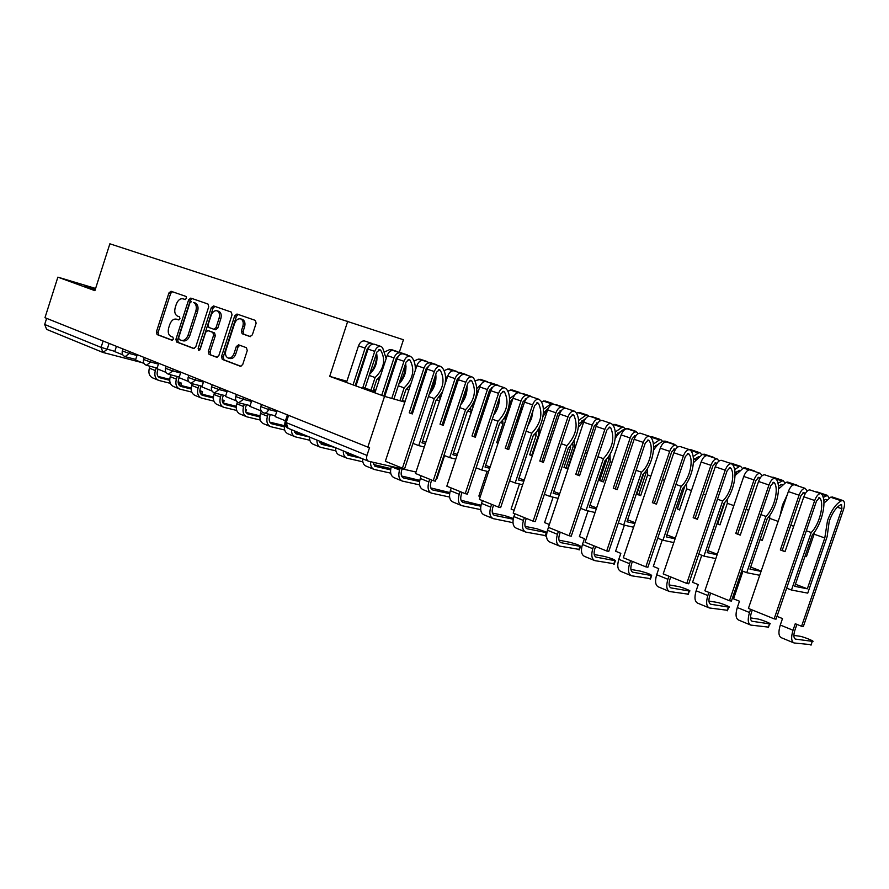 <?xml version="1.0" encoding="UTF-8"?>
<svg xmlns="http://www.w3.org/2000/svg" width="889" height="889" viewBox="0 0 889 889"><rect width="100%" height="100%" fill="white"/><g stroke="black" fill="none" stroke-linecap="round" stroke-linejoin="round"><path stroke-width="1.33" d="M186.534 298.326L186.068 296.459L171.021 291.259L168.921 292.948L156.397 331.897L157.086 334.586L171.955 340.243L173.411 339.076L172.911 337.164L170.966 336.431C168.377 334.975 167.632 332.097 168.721 327.774L169.766 324.507C171.399 320.373 173.655 318.606 176.533 319.173L178.478 319.884L179.967 318.718L179.478 316.828L177.478 316.095C174.9 314.662 174.155 311.806 175.244 307.505L176.3 304.238C177.933 300.104 180.189 298.304 183.078 298.837L185.045 299.515L186.534 298.326M250.042 336.575L252.365 334.831L256.132 323.218L255.376 320.407L236.974 314.039L234.707 315.784L221.505 356.556L222.294 359.389L240.452 366.301L242.708 364.579L247.253 350.577L246.431 347.699L238.585 344.832L236.307 346.543L234.074 353.444C232.662 356.978 230.673 358.511 228.106 358.023C225.673 356.778 224.928 354.233 225.884 350.388L234.596 323.507C236.085 319.807 238.174 318.284 240.841 318.929C243.097 320.251 243.764 322.74 242.83 326.419L241.375 330.919L242.152 333.742L250.165 336.609M347.743 321.229L329.708 376.358L384.537 396.372L367.835 447.123L44.972 317.695L57.874 277.146L94.901 290.659L109.869 243.797L403.439 339.754L399.239 352.522M208.726 306.761L207.97 304.027L190.791 298.093L188.646 299.793L175.922 339.287L176.633 342.021L193.658 348.499L195.791 346.81L208.726 306.761M213.516 305.938L231.251 312.061L232.04 314.85L218.861 355.556L216.672 357.256L209.071 354.367L208.304 351.555L213.604 335.186L212.849 332.397L207.859 330.586L205.659 332.275L200.181 349.233L198.68 350.41L198.136 348.455L211.304 307.661L213.516 305.938M367.835 447.123L369.557 447.534L366.968 455.412C366.179 458.413 366.713 460.358 368.546 461.235L415.996 472.026M384.537 396.372L404.851 402.117M102.646 352.333L46.639 329.386L44.683 324.474L101.079 347.388L114.825 351.366M46.628 318.362L44.683 324.474M95.601 288.447L57.874 277.146M95.467 288.869L84.533 285.591L95.156 289.836M329.708 376.358L346.899 381.281M402.328 400.517L405.117 401.306M362.901 387.393L375.225 391.882M384.226 394.916L385.104 395.216M375.78 390.182L373.524 389.538M185.334 299.549L184.601 299.304M177.878 319.573L178.878 319.907M172.422 291.748L170.644 293.481L158.131 332.386L158.809 335.075L172.41 340.243M192.191 298.571L190.368 300.326L177.656 339.776L178.367 342.509L194.202 348.532M191.379 301.727L189.879 302.916L178.689 337.631L179.189 339.542L181.367 340.365C184.245 340.898 186.501 339.109 188.135 334.997L195.824 311.139C196.913 306.872 196.18 303.994 193.635 302.516L193.48 302.449M181.689 340.454L183.101 340.854C185.979 341.387 188.235 339.598 189.857 335.497L188.135 334.997M195.191 302.982L195.358 303.049C197.903 304.527 198.636 307.405 197.547 311.661L189.857 335.497M217.238 357.289L209.071 354.367M209.46 331.052L214.56 332.897L215.327 335.686L210.037 352.033L210.804 354.844M214.894 306.416L213.027 308.194L199.769 349.988M219.105 318.173C220.028 314.55 219.383 312.106 217.194 310.828C214.616 310.217 212.593 311.728 211.126 315.362L208.115 324.685L208.859 327.452L213.849 329.252L216.071 327.552L219.105 318.173L220.828 318.695C221.739 315.084 221.105 312.639 218.905 311.361L218.416 311.206M213.971 329.286L215.583 329.763L217.794 328.063L216.071 327.552M220.828 318.695L217.794 328.063M242.03 319.295L242.553 319.462C244.819 320.773 245.486 323.274 244.553 326.941L243.097 331.441L243.875 334.264L250.509 336.631M228.406 358.111L229.84 358.511C232.407 358.989 234.396 357.467 235.796 353.933L234.074 353.444M239.786 345.276L238.03 347.043L235.796 353.933M238.352 314.517L236.43 316.317L223.239 357.034L224.028 359.867L241.03 366.335M178.144 382.426L181.523 383.192L178.133 381.681M158.075 369.157L157.442 371.124C156.631 374.436 157.409 376.647 159.787 377.769L169.699 380.292M122.815 354.867L114.759 351.599L116.437 346.343M158.164 380.17L152.83 377.969C149.33 376.303 148.163 373.036 149.363 368.157L149.985 366.235M170.332 383.337L158.775 380.425C155.264 378.758 154.119 375.48 155.319 370.58L156.197 367.835M157.975 376.38L169.71 379.359M95.267 289.514L92.2 288.847M86.077 286.525L95.334 289.292M368.502 389.204L369.98 390.115M373.347 390.06L375.614 390.704M375.48 391.093L373.224 390.427M199.836 391.182L202.514 391.782L199.836 390.493M179.145 377.692L178.5 379.692C177.667 383.048 178.433 385.293 180.811 386.415L191.191 389.026M144.062 363.479L135.517 360.012L137.228 354.678M170.688 293.359L171.321 291.37M179.167 388.849L173.655 386.571C170.155 384.904 169.01 381.603 170.232 376.658L170.81 374.847M191.78 392.105L179.789 389.104C176.278 387.437 175.144 384.115 176.366 379.147L177.222 376.492M178.978 384.981L191.213 388.06M222.206 400.228L224.15 400.628L222.217 399.594M201.036 385.97L200.203 388.526C199.358 391.938 200.114 394.194 202.492 395.327L213.36 398.028M165.987 372.369L156.942 368.702L158.687 363.279M200.836 397.805L195.124 395.449C191.624 393.783 190.49 390.438 191.746 385.415L192.28 383.748M213.905 401.139L201.447 398.061C197.947 396.383 196.813 393.027 198.069 387.993L198.903 385.426M200.636 393.849L213.404 397.027M245.308 409.54L246.464 409.751L245.32 409.007M223.395 395.183L222.594 397.639C221.728 401.095 222.483 403.384 224.85 404.517L236.241 407.329M188.646 381.548L179.056 377.658L180.823 372.158M223.172 407.04L217.272 404.595C213.771 402.928 212.66 399.539 213.938 394.449L214.427 392.916M236.73 410.462L223.795 407.295C220.294 405.617 219.183 402.228 220.461 397.105L221.261 394.649M222.972 402.995L236.307 406.273M246.464 404.706L245.708 407.04C244.819 410.551 245.564 412.874 247.92 414.007L259.866 416.908M212.049 391.038L201.881 386.915L203.692 381.325M246.242 416.574L240.119 414.041C236.63 412.374 235.529 408.951 236.841 403.773L237.385 402.084M260.31 420.075L246.853 416.83C243.353 415.152 242.264 411.718 243.575 406.517L244.342 404.184M246.031 412.429L259.944 415.808M270.289 414.563L269.578 416.752C268.667 420.319 269.389 422.664 271.745 423.797L284.28 426.809M236.252 400.839L225.484 396.483L227.317 390.793M270.045 426.409L263.711 423.797C260.221 422.119 259.144 418.652 260.488 413.396L261.266 410.985L249.876 406.362L251.754 400.583M284.658 430.009L270.656 426.664C267.178 424.986 266.1 421.519 267.445 416.241L268.167 414.03M269.834 422.164L284.38 425.664M293.903 430.665L296.37 433.921L309.405 437.01M294.437 432.221L302.227 434.076M309.839 440.266L295.259 436.832C292.692 435.799 291.436 433.41 291.481 429.665M294.648 436.577L288.08 433.865C284.669 432.254 283.591 428.831 284.836 423.608M285.458 420.786L275.101 416.585L277.024 410.718M319.373 441.088L321.807 444.378L334.82 447.423M319.862 442.622L327.396 444.378M335.875 450.856L320.685 447.334C318.129 446.311 316.884 443.9 316.951 440.099M320.073 447.089L313.261 444.267C310.706 443.244 309.45 440.833 309.516 437.055M345.71 451.879L348.121 455.19L361.09 458.179M346.165 453.368L353.411 455.035M362.812 461.824L346.977 458.202C344.432 457.179 343.21 454.746 343.298 450.89M346.366 457.957L339.298 455.035C336.753 454.012 335.52 451.579 335.609 447.745M390.993 377.303L391.805 371.858M379.281 379.536L377.547 378.925M390.771 468.614L373.38 464.48M399.639 352.689L401.206 352.866M406.306 354.922L408.851 355.767M384.993 351.744L389.626 349.621L391.705 349.688M369.757 373.78C374.725 367.79 376.958 360.967 376.48 353.3M355.944 385.937L368.035 349.099C369.468 345.499 371.502 343.843 374.113 344.143L374.513 344.276M362.579 388.36L374.725 351.366C376.169 347.743 378.203 346.088 380.814 346.388L382.548 347.566L386.17 358.578M355.189 385.659L367.279 348.799L369.413 346.421M360.412 372.324L359.656 372.058M359.978 371.08L361.167 370.013M367.368 351.122L367.024 349.577M399.283 352.566L396.738 351.711M393.127 367.857L395.716 362.945M380.581 375.58L376.792 379.57L372.991 391.138M372.724 344.11L371.202 343.176C368.579 342.865 366.557 344.51 365.112 348.11L358.5 345.865C359.934 342.287 361.956 340.654 364.579 340.954L364.979 341.087M353.055 384.881L365.112 348.11M346.499 382.492L358.5 345.865M370.869 390.415L375.102 377.536C384.037 368.846 385.926 359.778 380.77 350.31L379.847 349.633L376.892 352.055L364.979 388.337M375.102 377.536L369.213 375.447M369.58 374.325C375.691 368.368 378.025 361.256 376.58 352.977M400.983 381.803L402.006 378.703M405.084 369.368L406.029 366.49M372.891 462.236L375.347 466.381L390.593 469.837M390.716 473.159L374.18 469.448C371.558 468.381 370.369 465.803 370.602 461.713M373.58 469.203L366.235 466.169C363.701 465.147 362.49 462.691 362.601 458.802M419.964 389.626L419.997 387.315M410.085 385.193L410.096 386.204M404.051 376.547L405.473 372.147M408.829 390.049L406.584 389.249M419.764 480.36L401.561 475.993M428.531 362.345L430.087 362.523M435.432 364.657L437.966 365.512M414.007 361.045L418.174 359.167L420.253 359.234M416.185 367.713L415.33 368.868M399.183 383.059C403.428 377.447 405.495 371.18 405.384 364.234M401.684 353.844L400.117 352.844C397.505 352.555 395.472 354.244 394.005 357.911L387.159 355.578C388.615 351.933 390.649 350.255 393.26 350.555L393.649 350.677M384.704 396.416L397.039 358.934C398.494 355.256 400.539 353.566 403.139 353.855L403.539 353.989M391.749 398.416L403.973 361.278C405.451 357.6 407.484 355.9 410.085 356.178L411.807 357.367C414.452 360.578 415.608 364.979 415.263 370.535M383.826 396.116L396.172 358.589L398.494 356.111M389.26 382.57L388.382 382.259M388.86 380.814L390.315 379.37M396.083 361.812L395.761 359.823M402.15 468.914L401.628 470.492C400.606 474.359 401.239 476.848 403.539 477.971L419.575 481.538M428.054 362.19L425.52 361.345M424.709 373.047L425.698 371.624M410.774 384.137L405.817 389.904L402.061 401.328M381.703 395.338L394.005 357.911M374.902 392.86L387.159 355.578M399.917 400.717L404.151 387.86C413.118 378.97 415.074 369.735 410.018 360.167L409.096 359.489L406.129 361.967L393.927 399.028M404.151 387.86L398.283 385.782M398.828 384.148C404.484 378.258 406.773 371.335 405.662 363.368M401.761 480.849L394.127 477.693C390.716 476.026 389.771 472.348 391.282 466.658L391.349 466.447M419.63 484.894L402.361 481.093C398.961 479.438 398.016 475.737 399.539 470.014L400.061 468.436M456.524 384.981L453.646 390.982L452.379 397.772M445.2 383.226L445.567 382.57M439.777 396.427L440.011 399.372M433.154 388.726L435.777 380.581M439.488 400.95L436.688 399.95M449.823 492.562L430.765 487.917M444.567 455.613L436.899 478.771L436.255 478.626M458.468 372.369L460.013 372.524M465.625 374.758L468.147 375.603M444.078 370.68L447.756 369.068L449.823 369.113M447.823 375.78L445.578 378.425M429.809 392.393C433.21 387.36 435.032 381.859 435.266 375.858M431.721 363.945L430.109 362.879C427.509 362.601 425.475 364.334 423.986 368.068L416.874 365.657C418.352 361.934 420.397 360.223 422.997 360.501L423.386 360.634M412.396 413.752L409.229 412.796L412.329 413.941L427.12 369.124C428.609 365.39 430.654 363.657 433.254 363.934L433.643 364.057M424.275 446.989L418.73 445.611L434.277 398.572C443.289 389.471 445.311 380.081 440.355 370.391L439.444 369.713L436.466 372.247L404.617 468.692L402.417 468.192L434.321 371.569C435.821 367.813 437.866 366.068 440.455 366.346L442.155 367.524C445.322 371.602 446.278 377.169 445.022 384.237M411.396 413.385L426.131 368.746L428.654 366.19M419.175 393.205L418.174 392.849M418.841 390.816L420.619 388.837M425.798 373.124L425.542 370.535M452.379 397.627L456.524 385.126M467.147 387.482L465.28 393.094M463.891 397.305L461.947 403.173M431.687 480.06L430.909 482.405C429.854 486.339 430.465 488.861 432.754 489.983L449.634 493.651M457.868 372.169L455.346 371.324M425.798 442.366L422.542 441.122M442.544 391.738L435.921 400.628L421.975 442.833L425.364 443.689M409.229 412.796L423.986 368.068M402.417 468.192L385.348 461.28L416.874 365.657M434.277 398.572L428.454 396.494M429.198 394.249C434.354 388.482 436.566 381.814 435.799 374.247M418.73 445.611L412.974 443.378M430.954 492.906L423.02 489.628C419.63 487.972 418.719 484.249 420.275 478.46L421.153 475.782M449.601 497.04L431.543 493.162C428.176 491.506 427.265 487.761 428.831 481.949L429.72 479.26M488.45 394.738L487.594 396.016M474.148 403.784L475.159 399.405M476.748 392.671L478.782 389.815M470.592 408.073L471.137 412.207L467.936 411.062M463.502 400.817L467.036 389.86M480.993 505.252L461.047 500.263M489.517 382.759L491.05 382.903M475.404 437.032L471.992 435.988L475.337 437.221L490.784 390.704C492.328 386.826 494.384 385.004 496.951 385.237L499.44 386.07M475.282 380.67L480.482 379.37M481.138 384.137L476.96 388.349M461.78 401.572L466.125 388.437M462.891 374.436L461.235 373.291C458.657 373.036 456.602 374.802 455.09 378.614L447.712 376.103C449.212 372.324 451.268 370.557 453.846 370.824L454.235 370.946M443.3 425.175L440.022 424.175L443.244 425.364L458.346 379.714C459.869 375.903 461.913 374.125 464.491 374.38L464.88 374.513M455.801 459.113L449.667 457.591L465.547 409.673C474.593 400.361 476.693 390.804 471.837 381.003L470.937 380.314L467.958 382.915L435.41 481.171L433.232 480.682L465.825 382.248C467.347 378.425 469.403 376.636 471.981 376.892L473.659 378.081C479.371 389.115 477.204 400.339 467.17 411.763L452.912 454.746L456.913 455.746M442.177 424.753L457.224 379.281L459.935 376.658M450.234 404.239L449.101 403.828M450.001 401.095L452.201 398.283M456.513 385.259L456.401 381.748M472.948 407.406L472.97 404.362M462.058 492.362L461.269 494.762C460.18 498.762 460.769 501.318 463.036 502.429L480.816 506.208M488.783 382.503L485.883 381.537C483.316 381.292 481.26 383.103 479.727 386.959L446.823 486.183L465.225 493.651L498.562 393.338C500.107 389.438 502.163 387.604 504.719 387.837L506.386 389.038C512.753 396.272 508.897 415.563 499.618 423.32L485.05 467.114L489.706 468.27M475.582 398.128L477.493 393.694M471.137 412.207L465.114 431.032M457.335 454.479L453.501 453.001M440.022 424.175L455.09 378.614M433.232 480.682L415.507 473.493L447.712 376.103M465.547 409.673L459.769 407.629M460.769 404.606C465.358 399.05 467.447 392.738 467.047 385.659M449.667 457.591L443.944 455.379M483.605 408.04L483.527 410.151M461.213 505.419L452.968 502.007C449.612 500.363 448.734 496.595 450.323 490.695L451.223 487.972M480.705 509.63L461.802 505.663C458.457 504.019 457.591 500.229 459.202 494.306L460.102 491.573M484.227 409.096L488.383 396.605M505.874 419.697L506.563 413.496M509.441 402.65L512.886 398.628M502.574 420.153L503.052 423.553L500.385 422.608M495.073 413.163L495.762 409.018M513.342 518.465L504.741 515.631L492.462 513.075M512.997 522.676L493.195 518.631C489.895 516.998 489.061 513.175 490.717 507.141L491.639 504.352M521.732 393.538L523.265 393.671M528.899 396.672L530.622 396.127L531.922 396.939M520.854 393.238L517.865 392.538L509.541 398.65M507.675 391.049L512.286 390.004M497.618 403.306L499.429 399.694M495.44 409.74L497.729 402.861M495.262 385.337L493.562 384.104C490.995 383.87 488.939 385.682 487.405 389.56L479.727 386.959M504.719 387.837L497.329 385.37M474.137 436.566L489.517 390.227L492.417 387.56M482.494 415.696L481.216 415.241M482.416 411.607L485.294 407.24M488.128 398.717L488.405 393.56M505.274 421.508L504.874 416.774M493.573 505.141L492.762 507.575C491.65 511.653 492.206 514.231 494.44 515.342L513.197 519.22M508.864 406.473L512.186 400.717M503.052 423.553L496.695 442.655L498.062 443.167M490.117 467.058L485.638 465.336M471.992 435.988L487.405 389.56M488.572 471.692L481.782 470.037L498.018 421.219C507.108 411.674 509.275 401.939 504.552 392.016L503.663 391.338L500.663 394.005L467.392 494.128L465.225 493.651M498.018 421.219L492.295 419.186M493.628 415.185C497.562 409.962 499.507 404.128 499.44 397.683M481.782 470.037L476.126 467.847M480.271 496.64L478.86 496.073L487.094 471.326M504.863 417.919L505.819 415.041M509.119 405.128L510.375 401.339M492.617 518.398L484.016 514.842C480.705 513.209 479.86 509.386 481.505 503.385L482.427 500.618M498.107 443.044L496.695 442.655M539.356 434.732L539.634 426.764M543.39 413.096L548.324 408.295M535.8 432.721L536.189 435.343L534.1 434.599M526.299 518.398L525.466 520.887C524.321 525.032 524.843 527.644 527.055 528.744L546.846 532.7M546.924 532.289L536.812 528.744L525.077 526.366M545.935 535.678L525.788 532.1C522.521 530.477 521.732 526.599 523.432 520.465L524.377 517.62M555.192 404.728L556.714 404.851M562.993 407.462L565.671 408.24M558.125 498.351L549.891 496.429L566.882 445.689C576.016 435.643 578.361 425.553 573.916 415.396L573.061 414.707L570.06 417.519L535.234 521.599L533.111 521.165L513.197 513.086L547.624 409.973C549.213 405.951 551.269 404.051 553.803 404.262L551.202 403.695L543.379 409.351M541.323 401.828L545.313 401.039M508.775 449.356L505.23 448.267L508.708 449.556L524.51 402.139C526.077 398.172 528.133 396.305 530.677 396.527L531.055 396.65M522.654 484.761L515.176 482.971L531.778 433.21C540.89 423.42 543.146 413.518 538.545 403.484L537.667 402.795L534.678 405.528L500.64 507.597L498.496 507.13L532.589 404.873C534.167 400.895 536.223 399.017 538.767 399.228L540.401 400.428C546.646 407.718 542.634 427.353 533.333 435.332L518.443 479.971L523.821 481.271M507.352 448.834L523.076 401.606L526.166 398.917M516.02 427.609L514.587 427.098M516.187 422.297C519.632 417.386 521.432 411.974 521.599 406.062M532.389 455.59L531.722 455.346L538.701 434.432L538.045 429.587M542.99 416.508L547.791 409.496M536.189 435.343L529.688 454.801L532.333 455.779M524.199 480.138L519.043 478.16M528.644 396.338L527.155 395.349C524.61 395.127 522.554 396.994 520.987 400.95L513.009 398.239C514.575 394.305 516.631 392.449 519.176 392.682L519.565 392.805M505.23 448.267L520.987 400.95M498.496 507.13L479.36 499.374L513.009 398.239M531.778 433.21L526.11 431.198M527.877 425.92L531.555 418.519L533.033 410.462M515.176 482.971L509.575 480.805M514.131 510.297L511.097 509.075L519.465 483.994M525.21 531.866L516.253 528.166C512.975 526.544 512.186 522.676 513.864 516.565L514.809 513.742M531.722 455.346L529.688 454.801M574.65 449.023L574.105 440.277M578.672 424.02L585.14 418.886M570.349 445.778L570.627 447.589L569.171 447.078M560.292 532.178L559.437 534.711C558.259 538.934 558.759 541.579 560.937 542.668L580.506 546.457C580.295 545.602 576.828 544.224 570.105 542.346L558.981 540.168M579.495 549.469L559.637 546.102C556.425 544.49 555.681 540.556 557.436 534.311L558.403 531.411M589.974 416.363L591.474 416.474M598.308 419.152L601.075 420.497M588.985 416.263L587.496 415.141L585.84 415.296L578.583 420.464M576.305 413.029L579.617 412.518M563.893 408.473L562.104 407.04C559.581 406.829 557.514 408.751 555.925 412.785L547.624 409.973M543.49 462.18L539.801 461.047L543.423 462.38L559.581 414.03C561.181 409.985 563.248 408.062 565.76 408.262L566.137 408.384M533.111 521.165L567.993 416.885C569.605 412.818 571.66 410.885 574.172 411.074L575.783 412.285C581.895 419.63 577.706 439.622 568.415 447.823L553.169 493.339L559.314 494.806M541.89 461.591L557.992 413.429L561.259 410.751M550.902 440.011L549.302 439.433M551.436 433.032L555.981 419.452M567.638 468.57L565.993 467.958L573.138 446.634L572.56 442.844M578.395 427.231L585.54 418.586M570.627 447.589L563.982 467.425L567.582 468.747L574.238 448.878M559.67 493.751L553.791 491.495M539.801 461.047L555.925 412.785M566.882 445.689L561.292 443.7M563.67 436.599L567.815 424.231M549.891 496.429L544.368 494.284M549.358 524.51L544.579 522.588L553.091 497.173M559.07 545.857L549.735 542.001C546.502 540.39 545.757 536.478 547.491 530.255L548.457 527.377M565.993 467.958L563.982 467.425M611.965 462.291L610.21 461.669L610.01 454.201M615.377 435.432L621.633 430.832M606.298 459.391L606.454 460.335L605.687 460.058M595.641 546.502L594.763 549.091C593.552 553.38 594.019 556.07 596.152 557.147L615.377 560.737C615.144 559.826 611.576 558.403 604.676 556.481L594.219 554.503M614.343 563.793L594.83 560.637C591.674 559.048 590.985 555.069 592.785 548.702L593.774 545.746M615.188 438.521C618.355 433.276 621.833 429.976 625.645 428.609L627.623 428.565M634.813 431.365L637.391 432.443M625.211 428.765L623.5 427.187L622.111 427.265L615.21 432.032M612.688 424.709L615.288 424.442M600.308 420.775L598.475 419.208C595.974 419.019 593.919 420.997 592.285 425.12L583.651 422.186C585.262 418.086 587.329 416.13 589.829 416.319L590.196 416.441M579.628 475.537L575.783 474.337L579.561 475.737L596.108 426.409C597.73 422.275 599.797 420.297 602.286 420.486L602.653 420.608M595.074 512.497L586.04 510.43L603.431 458.668C612.588 448.367 615.021 438.088 610.743 427.809L609.898 427.12L606.898 430.009L571.238 536.189L569.149 535.767L604.864 429.376C606.498 425.231 608.565 423.242 611.043 423.408L612.621 424.62C618.577 432.032 614.199 452.39 604.92 460.824L589.318 507.263L596.297 508.886M577.85 474.882L594.33 425.753L597.764 423.097M587.218 452.912L585.429 452.279M588.429 443.355L591.485 434.243M603.453 481.749L601.631 481.071L608.943 459.335L608.476 456.613M606.454 460.335L599.653 480.56L603.387 481.938L610.21 461.669M596.619 507.93L589.952 505.374M575.783 474.337L592.285 425.12M569.149 535.767L548.402 527.366L583.651 422.186M603.431 458.668L597.93 456.713M601.386 446.411L603.587 439.866M586.04 510.43L580.595 508.319M594.274 560.414L584.54 556.392C581.362 554.792 580.661 550.824 582.439 544.49L584.406 538.656L579.384 536.623L588.04 510.886M601.631 481.071L599.653 480.56M650.859 476.126L647.648 474.982L647.436 468.636M653.593 447.323L659.527 443.344M632.423 561.415L631.534 564.048C630.279 568.427 630.701 571.149 632.801 572.216L651.637 575.572C651.381 574.616 647.703 573.149 640.613 571.171L630.901 569.416M650.592 578.672L631.457 575.772C628.345 574.205 627.723 570.171 629.579 563.682L630.59 560.67M653.493 450.334C656.538 445.556 659.805 442.511 663.294 441.211L665.239 441.144M672.817 444.078L675.14 444.856M662.705 441.444L660.983 439.711L659.605 439.811L653.359 444.056M650.548 436.888L652.415 436.843M638.246 433.599L636.357 431.876C633.901 431.721 631.835 433.754 630.179 437.955L621.178 434.91C622.822 430.721 624.878 428.709 627.356 428.865L627.723 428.987M617.277 489.439L613.277 488.194L617.21 489.65L634.157 439.31C635.813 435.088 637.88 433.054 640.336 433.21L640.702 433.332M633.613 527.233L623.7 525.021L641.514 472.203C649.703 465.58 654.171 447.178 649.114 440.744L648.292 440.044L645.292 443.022L608.765 551.391L606.698 550.991L643.292 442.4C644.958 438.166 647.014 436.121 649.47 436.266L651.015 437.477C656.793 444.945 652.215 465.692 642.947 474.37L626.967 521.754L634.857 523.543M615.31 488.717L632.19 438.577L635.191 435.632L635.779 436.01M625.045 466.347L623.078 465.647M640.736 495.462L638.724 494.717L646.203 472.548L645.903 470.914M643.736 473.593L636.78 494.217L640.669 495.651L647.648 474.982M635.135 522.71L627.612 519.832M613.277 488.194L630.179 437.955M606.698 550.991L585.084 542.223L621.178 434.91M641.514 472.203L636.102 470.281M623.7 525.021L618.344 522.954M630.901 575.55L620.733 571.349C617.622 569.771 616.977 565.748 618.811 559.303L620.822 553.347L615.599 551.236L624.389 525.177M638.724 494.717L636.78 494.217M691.442 490.561L686.652 488.85L686.441 483.649M693.431 459.746L698.843 456.502M670.728 576.939L669.817 579.628C668.528 584.095 668.906 586.851 670.951 587.896L689.375 591.018C692.764 591.485 681.585 586.996 677.996 586.451L669.095 584.918M688.297 594.174L669.584 591.529C666.55 589.985 665.983 585.907 667.895 579.284L668.939 576.216M693.398 462.702L702.51 454.346L704.432 454.246M712.411 457.324L714.689 458.079M701.743 454.668L700.01 452.768L698.654 452.879L693.12 456.568M677.807 446.989L675.862 445.1C673.44 444.967 671.384 447.056 669.695 451.356L660.294 448.167C661.983 443.889 664.039 441.822 666.472 441.955L666.828 442.077M656.538 503.952L652.359 502.641L656.471 504.152L673.84 452.757C675.529 448.445 677.596 446.356 680.007 446.489L680.363 446.6M673.818 542.59L662.961 540.234L681.218 486.305C689.375 479.471 694.02 460.702 689.131 454.223L688.319 453.534L685.33 456.59L647.892 567.238L645.859 566.86L683.374 455.99C685.075 451.656 687.13 449.556 689.542 449.667L691.042 450.89C696.632 458.402 691.853 479.549 682.608 488.494L666.228 536.867L675.084 538.823M654.371 503.141L671.662 451.956L674.662 448.923L675.396 449.512M664.505 480.371L662.327 479.593M679.574 509.753L677.362 508.941L684.919 485.805M689.631 449.701L691.064 449.767M675.318 538.134L666.894 534.9M677.362 508.941L679.507 509.953L686.652 488.85M652.359 502.641L669.695 451.356M645.859 566.86L623.311 557.725L660.294 448.167M681.218 486.305L675.918 484.427M662.961 540.234L657.716 538.201M669.039 591.307L658.427 586.918C655.371 585.362 654.782 581.295 656.682 574.716L658.738 568.638L653.293 566.449L662.261 539.967M733.836 505.63L727.324 503.318L727.146 499.285M734.992 472.715L739.748 470.292M710.655 593.119L709.722 595.863C708.389 600.419 708.722 603.209 710.711 604.242L728.658 607.109C732.236 607.609 720.479 602.864 716.923 602.364L708.922 601.064M727.569 610.31L709.311 607.954C706.355 606.431 705.866 602.298 707.844 595.541L708.911 592.418M735.036 475.604L743.404 468.036L745.293 467.903M753.694 471.137L755.917 471.881M742.426 468.47L740.693 466.369L739.37 466.503L734.603 469.614M719.079 460.991L717.09 458.891C714.712 458.791 712.656 460.935 710.933 465.325L701.121 462.002C702.832 457.635 704.888 455.501 707.277 455.613L707.633 455.724M697.521 519.087L693.164 517.72L697.443 519.298L715.267 466.803C716.99 462.391 719.045 460.235 721.424 460.335L721.768 460.458M715.812 558.592L703.932 556.114L722.657 501.029C730.758 493.973 735.603 474.826 730.891 468.303L730.125 467.603L727.135 470.759L688.742 583.784L686.753 583.428L725.224 470.17C726.958 465.747 729.002 463.58 731.369 463.669L732.825 464.88C738.203 472.448 733.192 494.006 723.979 503.241L707.188 552.647L717.123 554.758M695.131 518.198L712.867 465.925L715.856 462.802L716.734 463.647M705.688 495.006L703.288 494.151M729.925 463.18L731.347 463.236M717.29 554.247L707.866 550.635M717.012 523.754L720.001 524.854L727.324 503.318M693.164 517.72L710.933 465.325M686.753 583.428L663.205 573.894L701.121 462.002M722.657 501.029L717.479 499.196M703.932 556.114L698.81 554.125M720.068 524.654L717.645 523.765L725.002 502.096M708.789 607.743L697.687 603.153C694.709 601.62 694.187 597.497 696.143 590.785L698.254 584.584L692.575 582.295L701.765 555.269M717.645 523.765L717.056 523.621M780.02 515.92L782.453 505.074L787.21 494.895M778.153 521.399L769.774 518.42L769.641 515.62M778.397 486.272L781.264 484.527L782.376 484.749M752.305 609.998L751.349 612.799C749.972 617.455 750.249 620.278 752.194 621.289L769.618 623.867C773.374 624.411 760.995 619.389 757.472 618.944L750.472 617.888M768.496 627.123L750.761 625.089C747.893 623.589 747.471 619.4 749.516 612.51L750.605 609.309M778.508 489.072L786.065 482.316L787.921 482.16M796.8 485.55L798.955 486.272M784.865 482.916L783.153 480.56L777.931 483.216M762.184 475.659L760.151 473.292C757.817 473.226 755.772 475.437 754.016 479.938L743.76 476.46C745.515 471.992 747.56 469.792 749.905 469.87L750.249 469.981M740.337 534.9L735.781 533.467L740.259 535.122L758.539 481.471C760.306 476.96 762.351 474.748 764.673 474.804L765.018 474.926M759.728 575.294L746.738 572.694L765.94 516.409C773.986 509.108 779.042 489.572 774.541 483.005L773.786 482.316L770.819 485.561L731.414 601.064L729.469 600.742L768.952 484.994C770.719 480.471 772.763 478.226 775.075 478.293L776.486 479.504C781.62 487.128 776.375 509.108 767.207 518.643L749.972 569.116L761.062 571.394M737.703 533.933L755.894 480.505L758.873 477.293L759.906 478.46M748.716 510.297L746.071 509.353M771.985 477.249L773.363 477.293M761.173 571.094L750.672 567.06M760.051 539.601L762.262 540.412L769.774 518.42M735.781 533.467L754.016 479.938M729.469 600.742L704.866 590.774L743.76 476.46M765.94 516.409L760.906 514.62M746.738 572.694L741.748 570.76M762.34 540.212L760.117 539.401M750.249 624.878L738.626 620.066C735.725 618.566 735.292 614.388 737.303 607.543L739.47 601.22L733.547 598.83L742.96 571.238M791.488 590.029L811.213 532.5C819.18 524.932 824.447 504.996 820.18 498.396L819.458 497.696L816.502 501.052L776.041 619.144L774.152 618.855L814.702 500.507C816.502 495.862 818.536 493.562 820.791 493.584L822.136 494.795C827.003 502.463 821.503 524.899 812.402 534.734L794.71 586.34L807.334 588.807L824.792 537.978L827.492 520.687C831.271 510.419 835.893 503.796 841.361 500.818L842.85 500.518C844.794 501.496 845.05 504.419 843.617 509.286L803.334 626.534L801.567 626.267L841.927 508.775L841.55 504.519L840.705 504.719C836.182 507.208 832.36 512.697 829.237 521.187L827.126 536.7L807.745 593.13L791.488 590.029L786.654 588.162M824.792 537.978L814.124 534.189L814.046 532.711M823.781 500.463L825.581 499.451L826.814 499.918M796.911 624.389L794.81 630.49C793.388 635.235 793.61 638.102 795.488 639.091L812.335 641.358C816.291 641.947 803.234 636.624 799.767 636.224L793.877 635.413M811.19 644.669L794.033 642.969C791.254 641.502 790.921 637.257 793.032 630.234L795.266 623.722L801.567 626.267M823.947 503.141L830.637 497.229L832.448 497.04M829.159 498.051L827.481 495.384L823.203 497.429M807.245 491.039L805.167 488.361C802.9 488.328 800.867 490.606 799.067 495.206L788.343 491.573C790.132 486.994 792.166 484.727 794.455 484.772L794.788 484.883M785.109 551.447L780.342 549.935L785.031 551.669L803.812 496.807C805.601 492.206 807.634 489.906 809.901 489.939L810.235 490.05M782.209 550.369L800.9 495.762L803.856 492.439L805.034 494.017M793.721 526.288L790.81 525.255M815.891 491.939L817.247 491.961M807.334 588.807L795.433 584.24M805.056 556.17L806.412 556.67L814.124 534.189M780.342 549.935L799.067 495.206M774.152 618.855L748.405 608.42L788.343 491.573M811.213 532.5L806.323 530.766M806.49 556.458L805.123 555.958M793.533 642.769L781.353 637.724C778.553 636.257 778.197 632.035 780.286 625.045L782.498 618.577L776.997 616.355M109.058 343.387L107.147 349.355L102.991 352.466L101.079 347.388L103.124 341.009M269.2 407.584L268.567 409.507L276.746 411.54M243.986 397.483L243.375 399.372L251.487 401.417M219.627 387.715L219.027 389.571L227.062 391.616M196.058 378.269L195.469 380.092L203.425 382.137M173.255 369.124L172.677 370.924L180.567 372.969M151.174 360.278L150.608 362.045L158.42 364.09M129.783 351.7L129.227 353.444L136.973 355.489M122.96 348.966L122.315 350.955L129.227 353.444L125.149 356.656M144.218 357.478L143.573 359.489L150.608 362.045L146.418 365.29M166.154 366.279L165.498 368.313L172.677 370.924L168.377 374.202M188.812 375.358L188.157 377.425L195.469 380.092L191.046 383.415M212.227 384.748L211.56 386.826L219.027 389.571L214.471 392.916M236.441 394.449L235.752 396.561L243.375 399.372L238.697 402.75M261.477 404.484L260.788 406.617L268.567 409.507C267.545 412.107 266.044 413.285 264.066 413.029L263.744 412.918M288.581 415.352L286.214 422.608L366.968 455.412M287.391 414.874L285.113 421.842L286.214 422.608C285.48 425.453 286.047 427.32 287.925 428.209L368.213 461.091M288.103 428.265L286.158 422.586M184.801 299.371L183.078 298.837M178.256 319.684L176.533 319.173M158.809 335.075L157.086 334.586M158.131 332.386L156.397 331.897M170.644 293.481L168.921 292.948M178.367 342.509L176.633 342.021M177.656 339.776L175.922 339.287M190.368 300.326L188.646 299.793M197.547 311.661L195.824 311.139M210.037 352.033L208.304 351.555M215.327 335.686L213.604 335.186M214.56 332.897L212.838 332.397L214.571 332.908M209.593 331.086L207.859 330.586M199.858 348.933L198.136 348.455M213.027 308.194L211.304 307.661M243.897 334.275L242.175 333.753M243.097 331.441L241.375 330.919M244.553 326.941L242.83 326.419M238.03 347.043L236.307 346.543M224.028 359.867L222.294 359.389M223.239 357.034L221.505 356.556M236.43 316.317L234.707 315.784M179.322 385.07L180.034 382.892M149.363 368.157L155.319 370.58M159.131 377.469L160.042 377.847M200.425 393.494L201.07 391.493M170.232 376.658L176.366 379.147M180.156 386.115L181.067 386.493M222.372 401.528L222.75 400.361M191.746 385.415L198.069 387.993M201.836 395.027L202.748 395.405M213.938 394.449L220.461 397.105M224.195 404.217L225.106 404.595M236.841 403.773L243.575 406.517M247.275 413.707L248.187 414.074M260.488 413.396L267.445 416.241M271.101 423.497L272.012 423.875M295.715 433.621L296.626 433.988M321.162 444.078L322.062 444.444M347.477 454.89L348.377 455.257M402.461 353.766L401.106 353.311M392.571 350.455L389.882 349.555M392.193 350.477L389.626 349.621M374.725 351.366L368.035 349.099M402.084 353.778L401.406 353.555M380.592 350.11L379.159 349.621M380.77 350.31L378.925 349.688M374.714 466.08L375.603 466.458M432.576 363.845L431.098 363.345M422.319 360.412L418.43 359.112M421.931 360.423L418.174 359.167M403.973 361.278L397.039 358.934M432.187 363.857L431.387 363.59M409.84 359.956L408.418 359.478M410.018 360.167L408.184 359.545M391.282 466.658L399.539 470.014M402.906 477.671L403.795 478.038M463.825 374.302L462.213 373.758M453.179 370.735L448.012 369.013M452.79 370.757L447.756 369.068M434.321 371.569L427.12 369.124M463.447 374.325L462.502 374.013M440.177 370.18L438.755 369.702M440.355 370.391L438.521 369.768M420.275 478.46L428.831 481.949M432.121 489.683L432.999 490.05M496.284 385.159L494.528 384.57M485.216 381.459L478.682 379.27M484.838 381.481L478.426 379.336M465.825 382.248L458.346 379.714M495.895 385.193L494.817 384.826M471.67 380.792L470.259 380.314M471.837 381.003L470.025 380.392M450.323 490.695L459.202 494.306M462.413 502.129L463.28 502.496M512.775 522.643L512.964 522.087M529.199 396.172L528.11 395.816M518.12 392.471L510.497 389.915M517.865 392.538L510.253 389.993M498.562 393.338L490.784 390.704M492.206 387.86L491.595 387.66M504.374 391.816L502.985 391.338M504.552 392.016L502.752 391.416M481.505 503.385L490.717 507.141M493.828 515.053L494.695 515.409M545.168 535.945L546.291 532.611M551.447 403.628L543.535 400.972M551.202 403.695L543.29 401.05M532.589 404.873L524.51 402.139M526.032 399.105L525.399 398.894M525.944 399.228L525.177 398.972M547.891 409.251L547.257 409.029M538.378 403.273L537 402.806M538.545 403.484L536.767 402.884M513.864 516.565L523.432 520.465M526.444 528.455L527.299 528.811M578.795 549.769L579.939 546.368M586.084 415.219L577.861 412.463M585.84 415.296L577.617 412.54M567.993 416.885L559.581 414.03M561.126 410.929L560.326 410.662M561.037 411.062L560.092 410.74M582.795 421.064L581.884 420.753M573.749 415.185L572.394 414.73M573.916 415.396L572.16 414.807M547.491 530.255L557.436 534.311M560.337 542.379L561.181 542.735M613.732 564.126L614.899 560.659M626.712 428.809L625.889 428.531M622.111 427.265L613.554 424.409M621.867 427.353L613.31 424.486M604.864 429.376L596.108 426.409M597.664 423.242L596.675 422.908M597.575 423.375L596.441 422.986M618.988 433.31L617.888 432.943M626.345 428.854L625.645 428.609M610.587 427.598L609.243 427.142M610.743 427.809L609.009 427.231M582.439 544.49L592.785 548.702M595.563 556.87L596.397 557.203M650.048 579.05L651.248 575.516M665.839 441.9L663.538 441.133M659.605 439.811L650.692 436.832M659.36 439.899L650.637 436.977M643.292 442.4L634.157 439.31M635.735 436.066L634.535 435.666M635.646 436.199L634.313 435.754M656.66 446.067L655.36 445.622M665.472 441.944L663.294 441.211M648.959 440.522L647.636 440.077M649.114 440.744L647.414 440.166M618.811 559.303L629.579 563.682M632.223 571.927L633.035 572.272M687.842 594.574L689.064 590.974M706.655 455.557L702.755 454.257M698.654 452.879L690.42 450.123M698.41 452.968L690.675 450.379M683.374 455.99L673.84 452.757M675.318 449.412L674.018 448.967M675.351 449.59L673.795 449.056M695.92 459.357L694.398 458.835M706.299 455.613L702.51 454.346M688.975 454.012L687.686 453.568M689.131 454.223L687.464 453.668M656.682 574.716L667.895 579.284M670.384 587.618L671.184 587.951M727.191 610.743L728.447 607.076M749.294 469.825L743.637 467.936M739.37 466.503L732.225 464.114M739.126 466.603L732.48 464.369M725.224 470.17L715.267 466.803M716.49 463.28L715.212 462.847M716.634 463.491L714.989 462.947M736.859 473.215L735.103 472.615M748.938 469.881L743.404 468.036M730.758 468.081L729.491 467.658M730.891 468.303L729.269 467.758M696.143 590.785L707.844 595.541M710.167 603.975L710.944 604.287M768.207 627.601L769.496 623.856M793.855 484.738L786.309 482.216M781.842 480.716L775.908 478.738M781.609 480.816L776.153 478.993M768.952 484.994L758.539 481.471M759.495 477.771L758.25 477.349M759.628 477.982L758.039 477.449M779.586 487.672L778.475 487.294M793.51 484.805L786.065 482.316M774.397 482.794L773.174 482.371M774.541 483.005L772.952 482.471M737.303 607.543L749.516 612.51M751.661 621.022L752.416 621.333M810.99 645.181L812.302 641.358L811.012 645.181M841.583 500.707L830.871 497.129M826.214 495.562L821.592 494.017M825.981 495.673L821.825 494.284M814.702 500.507L803.812 496.807M804.456 492.917L803.245 492.506M804.589 493.139L803.034 492.617M841.361 500.818L830.637 497.229M820.047 498.173L818.858 497.773M820.18 498.396L818.647 497.873M841.927 508.775L837.316 507.219M780.286 625.045L793.032 630.234M794.966 638.824L795.699 639.135M122.282 351.088C121.749 353.844 122.771 355.722 125.338 356.722L135.706 359.423M143.529 359.634C142.996 362.445 144.029 364.357 146.629 365.368L157.142 368.079M165.454 368.468C164.91 371.324 165.954 373.258 168.599 374.28L179.256 377.014M188.101 377.581C187.546 380.492 188.612 382.459 191.291 383.492L202.103 386.237M211.504 387.004C210.937 389.971 212.015 391.971 214.738 393.005L225.706 395.772M235.696 396.738C235.129 399.772 236.218 401.806 238.985 402.85L250.12 405.617M260.721 406.818C260.144 409.907 261.255 411.974 264.066 413.029L275.357 415.808M285.047 422.064C284.469 424.664 285.269 426.642 287.425 427.987M141.84 362.579L102.991 352.466M195.358 303.049L193.635 302.516M218.905 311.361L217.194 310.828M243.875 334.264L242.152 333.742M242.553 319.462L240.841 318.929M181.523 383.192L180.789 385.437M202.514 391.782L201.759 394.127M224.15 400.628L223.361 403.084M246.464 409.751L245.764 411.907M269.467 419.175L269.189 420.03M407.506 354.967L400.839 352.744M380.814 346.388L374.113 344.143M397.939 351.766L391.349 349.566M371.202 343.176L364.579 340.954M436.632 364.701L429.72 362.401M410.085 356.178L403.139 353.855M426.709 361.39L419.886 359.112M400.117 352.844L393.26 350.555M466.814 374.802L459.657 372.402M440.455 366.346L433.254 363.934M456.535 371.358L449.456 368.991M430.109 362.879L422.997 360.501M498.129 385.27L490.695 382.781M471.981 376.892L464.491 374.38M487.461 381.703L480.127 379.247M461.235 373.291L453.846 370.824M530.622 396.127L522.91 393.549M519.554 392.427L511.931 389.882M493.562 384.104L485.883 381.537M546.735 533.3L545.813 536.045M564.371 407.418L556.358 404.739M538.767 399.228L530.677 396.527M552.869 403.573L544.957 400.928M527.155 395.349L519.176 392.682M580.506 546.457L579.361 549.858M599.453 419.141L591.129 416.363M574.172 411.074L565.76 408.262M587.496 415.141L579.272 412.396M562.104 407.04L553.803 404.262M615.377 560.737L614.21 564.193M635.946 431.343L627.278 428.442M611.043 423.408L602.286 420.486M623.5 427.187L614.955 424.32M598.475 419.208L589.829 416.319M651.637 575.572L650.448 579.106M673.94 444.044L664.905 441.033M649.47 436.266L640.336 433.21M660.983 439.711L652.07 436.732M636.357 431.876L627.356 428.865M689.375 591.018L688.142 594.619M713.511 457.279L704.099 454.135M689.542 449.667L680.007 446.489M700.01 452.768L690.731 449.656M675.862 445.1L666.472 441.955M728.658 607.109L727.413 610.776M754.783 471.081L744.971 467.792M731.369 463.669L721.424 460.335M740.693 466.369L731.025 463.136M717.09 458.891L707.277 455.613M769.618 623.867L768.329 627.612M797.855 485.472L787.61 482.049M775.075 478.293L764.673 474.804M783.153 480.56L773.052 477.182M760.151 473.292L749.905 469.87M842.85 500.518L832.148 496.94M820.791 493.584L809.901 489.939M827.481 495.384L816.935 491.861M805.167 488.361L794.455 484.772"/></g></svg>
